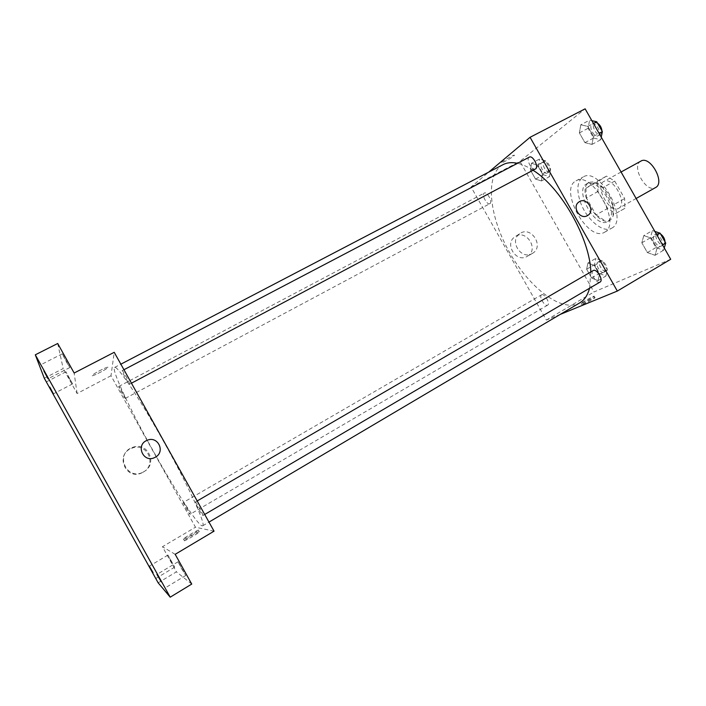 <?xml version="1.0" encoding="UTF-8"?>
<svg xmlns="http://www.w3.org/2000/svg" width="706" height="706" viewBox="0 0 706 706"><rect width="100%" height="100%" fill="white"/><g stroke="black" fill="none" stroke-linecap="round" stroke-linejoin="round"><path stroke-width="0.53" stroke-dasharray="3.53 2.65" d="M640.88 161.127C630.811 165.928 646.175 193.559 655.574 187.54M618.712 208.296C628.225 203.875 612.561 175.723 603.798 181.495C594.231 186.013 609.816 214.042 618.703 208.296L636.124 198.483M607.654 208.394L598.035 191.467L597.638 181.795L606.533 176.094L614.732 181.089L624.669 198.571L624.881 208.367L615.658 213.512L607.654 208.394L596.049 214.898L586.395 197.901L598.035 191.467M614.732 181.089L602.774 187.681L612.755 205.252L624.669 198.571M624.881 208.367L615.658 213.512M613.055 215.039L612.755 205.252M602.774 187.681L594.637 182.607L606.533 176.094M586.395 197.901L585.901 188.228L594.637 182.607M596.049 214.898L604.001 220.095M609.199 195.606C615.12 207.538 615.411 215.754 610.063 220.237C597.823 228.135 575.928 188.767 589.095 182.536C595.52 180.357 602.218 184.716 609.199 195.606M606.789 196.948C599.809 186.04 593.119 181.671 586.721 183.834C573.625 190.02 595.414 229.326 607.654 221.605L607.707 221.569C613.029 217.095 612.72 208.888 606.789 196.948M585.901 188.228L597.638 181.795M611.458 228.312L611.643 228.206C629.364 220.148 599.35 166.184 583.156 176.985C577.34 181.089 576.334 189.199 580.12 201.316C585.698 218.569 602.703 233.545 611.458 228.312M604.371 232.353L604.548 232.248C622.083 224.305 591.981 170.181 575.981 180.886C558.446 189.19 587.816 242.414 604.371 232.353M580.8 124.777L587.869 126.4L593.499 136.311L591.963 144.412L584.912 142.638L579.379 132.904L580.8 124.777L587.869 126.4L593.499 136.311L591.963 144.412L584.912 142.638L579.379 132.904L580.8 124.777L589.607 120.179L591.884 120.682M531.442 163.298L537.398 165.063L542.446 173.958L541.458 180.957L535.51 179.077L530.541 170.314L531.442 163.298L537.398 165.063L542.446 173.958L541.458 180.957L535.51 179.077L530.541 170.314L531.442 163.298L539.508 159.044L545.517 160.765L550.548 169.643L549.497 176.641L543.505 174.806L538.554 166.069L539.508 159.044M670.7 259.279L593.958 291.975L519.916 161.392L585.133 108.821M643.793 235.592L651.435 238.204L657.083 248.15L655 255.307L647.393 252.571L641.833 242.802L643.793 235.592L651.435 238.204L657.083 248.15L655 255.307L647.393 252.571L641.833 242.802L643.793 235.592L652.397 230.606L654.859 231.427M587.966 262.95L594.381 265.509L599.447 274.44L598.017 280.67L591.619 278.005L586.633 269.215L587.966 262.95L594.381 265.509L599.447 274.44L598.017 280.67L591.619 278.005L586.633 269.215L587.966 262.95L595.873 258.378L602.333 260.893L607.381 269.798L605.898 276.046L599.456 273.425L594.487 264.662L595.873 258.378M502.99 164.674C485.137 174.214 488.79 214.236 507.993 249.597C526.932 285.092 558.931 311.47 577.711 303.871L579.829 302.812M589.536 288.242L590.843 271.942M533.056 170.27C527.541 166.704 522.369 164.383 517.533 163.307M560.202 314.417L546.373 320.065L471.061 186.993L488.72 172.123M489.999 203.575C492.753 201.872 487.008 191.273 484.298 193.065C481.21 194.388 487.025 205.499 489.849 203.672L489.999 203.575M529.332 157.12C525.502 158.788 531.892 171.231 535.43 169.008M593.181 270.575C589.501 272.348 596.305 284.059 599.897 282.135M541.626 294.773C544.458 293.105 550.645 303.748 547.653 305.142C544.891 307.075 538.493 296.264 541.546 294.826L541.626 294.773M471.061 186.993L519.916 161.392M546.373 320.065L593.958 291.975M527.179 256.402L527.329 256.313C539.746 249.615 525.855 228.17 514.753 236.907C504.102 243.949 516.368 263.179 527.179 256.402M513.739 155.973L514.25 155.488C516.104 153.44 502.61 160.915 501.41 162.601C499.742 164.419 510.915 158.409 513.739 155.973L514.25 155.488C516.104 153.449 502.61 160.915 501.41 162.601C499.742 164.419 510.915 158.418 513.739 155.973M582.626 304.63C585.998 303.306 597.144 296.829 594.805 297.561C592.855 297.994 579.476 305.619 582.018 304.851L582.626 304.63M581.841 303.245C585.203 301.912 596.358 295.443 594.02 296.185C592.078 296.626 578.699 304.242 581.232 303.465L581.841 303.245M532.209 253.516L532.359 253.436C544.891 246.668 530.841 224.976 519.634 233.801C508.885 240.914 521.293 260.364 532.209 253.516M202.225 525.873L202.693 525.811C206.134 524.84 189.102 487.246 164.63 443.297C140.203 399.331 117.249 365.037 114.61 367.438C111.327 368.841 127.018 403.064 147.316 440.253C170.172 482.454 197.274 525.264 202.225 525.873M183.392 502.407C183.904 502.072 190.752 514.303 190.055 514.303C189.676 514.886 182.686 502.451 183.375 502.407L541.546 294.826M129.639 384.135C130.142 383.482 122.659 369.935 122.182 370.65C121.308 370.721 129.074 384.858 129.604 384.179L129.639 384.135M202.94 515.495L202.975 515.486C203.857 515.433 195.88 501.269 195.386 502.019C194.538 502.09 202.181 515.724 202.94 515.495M125.35 398.352C125.765 397.866 119.12 385.864 118.767 386.456C118.07 386.473 124.936 398.943 125.333 398.378L125.35 398.352M214.042 531.177L195.474 527.223L110.992 375.742L114.222 352.303M158.162 582.829L176.421 571.851L162.433 546.726L195.474 527.223M44.301 378.248L63.187 368.55L57.707 343.495M110.992 375.742L77.095 393.516L63.187 368.55M142.991 472.243C157.659 464.76 146.901 441.691 131.819 448.248C114.072 454.487 126.418 481.792 142.753 472.376L142.991 472.243M77.095 393.516L74.156 373.024M107.93 367.367C108.521 365.911 93.863 373.342 92.309 375.292C89.838 377.825 106.006 369.812 107.753 367.649L107.93 367.367C108.521 365.911 93.863 373.342 92.318 375.292C89.838 377.825 106.006 369.812 107.753 367.649L107.93 367.367M175.176 554.325L162.433 546.726M184.204 540.761L184.531 540.717C187.169 540.019 202.613 530.559 199.26 531.706C196.992 532.271 183.039 540.655 184.204 540.761M183.313 539.155L183.631 539.102C186.26 538.396 201.713 528.953 198.368 530.109C196.109 530.691 182.148 539.066 183.313 539.155M143.653 471.802C158.515 464.221 147.607 440.853 132.331 447.489C114.346 453.808 126.859 481.474 143.415 471.935L143.653 471.802M66.249 361.675L69.841 367.544L62.287 353.821L66.249 361.675M69.409 378.601L72.603 383.87L65.932 371.788L69.409 378.601M181.301 568.189L185.766 575.478L178.062 561.773L181.301 568.189M170.878 560.767L174.735 567.139L167.966 555.066L170.878 560.767M191.741 584.074L176.421 571.851M603.78 272.304L603.904 272.242C607.257 270.619 600.947 260.046 597.894 262.164C594.611 263.744 600.594 274.069 603.78 272.304M594.381 265.509L602.333 260.893M599.447 274.44L607.381 269.798M598.017 280.67L605.898 276.046M591.619 278.005L599.456 273.425M586.633 269.215L594.487 264.662M606.022 270.998L606.154 270.928C609.516 269.304 603.206 258.731 600.144 260.858C596.844 262.447 602.827 272.763 606.022 270.998M547.388 172.926C550.451 171.064 544.838 160.686 541.82 162.636C538.413 164.127 544.07 175.017 547.212 173.032L547.388 172.926M537.398 165.063L545.517 160.765M542.446 173.958L550.548 169.643M541.458 180.957L549.497 176.641M535.51 179.077L543.505 174.806M530.541 170.314L538.554 166.069M549.674 171.699C552.745 169.837 547.141 159.468 544.114 161.418C540.699 162.918 546.347 173.8 549.506 171.805L549.674 171.699M664.258 247.956L663.569 250.251L655.909 247.568L650.376 237.825L652.397 230.606M661.204 246.094L661.39 246.006C665.52 243.958 658.416 232.23 654.621 234.824C650.597 236.81 657.26 248.238 661.204 246.094M651.435 238.204L656.907 235.019M657.083 248.15L662.546 244.938M655 255.307L663.569 250.251M647.393 252.571L655.909 247.568M641.833 242.802L650.376 237.825M660.525 233.933L657.065 233.404C653.024 235.398 659.686 246.809 663.649 244.664L665.034 241.849M601.247 137.149L600.727 139.744L593.631 138.023L588.116 128.315L589.607 120.179M598.379 135.605C602.13 133.293 595.97 121.785 592.237 124.132C588.036 126.003 594.223 138.173 598.141 135.755L598.379 135.605M587.869 126.4L593.464 123.471M593.499 136.311L599.085 133.346M591.963 144.412L600.727 139.744M584.912 142.638L593.631 138.023M579.379 132.904L588.116 128.315M597.514 123.135L594.743 122.818C590.525 124.697 596.702 136.858 600.63 134.431L601.997 131.025M621.068 172.008L603.798 181.495M607.707 221.569L610.063 220.237M586.721 183.834L589.095 182.536M604.548 232.248L611.643 228.206M575.981 180.886L583.156 176.985M581.232 303.465L582.018 304.851M594.02 296.185L594.805 297.561M519.634 233.801L514.753 236.907M532.359 253.436L527.329 256.313M202.693 525.811L208.976 522.096M114.61 367.438L120.85 364.181M547.653 305.142L190.055 514.303M129.604 384.179L131.457 383.19M122.182 370.65L123.947 369.723M202.975 515.486L204.714 514.462M195.386 502.019L197.186 500.969M125.333 398.378L489.849 203.672M118.767 386.456L484.298 193.065M183.631 539.102L184.531 540.717M198.368 530.109L199.26 531.706M143.415 471.935L142.753 472.376M132.331 447.489L131.819 448.248M62.287 353.821L40.392 364.958M69.841 367.544L48.034 378.769M178.062 561.773L156.944 574.41M185.766 575.478L164.666 588.239M167.966 555.066L149.31 566.159M174.735 567.139L156.097 578.32M65.932 371.788L46.675 381.717M72.603 383.87L53.409 393.86M603.904 272.242L606.154 270.928M597.894 262.164L600.144 260.858M547.212 173.032L549.506 171.805M541.82 162.636L544.114 161.418M661.39 246.006L663.825 244.567M654.621 234.824L657.065 233.404M598.141 135.755L600.63 134.431M592.237 124.132L594.743 122.818"/><path stroke-width="1.06" d="M636.124 198.483L655.574 187.531C665.582 182.828 650.147 155.091 640.88 161.127L621.068 172.008M488.72 172.123L530.065 137.299L585.133 108.821L670.7 259.279L617.318 291.066L560.202 314.417M530.065 137.299L617.318 291.066M587.454 215.604C580.05 220.219 571.56 206.673 578.92 201.987C586.395 196.259 595.873 210.856 587.683 215.471L587.454 215.604C580.05 220.219 571.56 206.673 578.92 201.987C586.386 196.259 595.864 210.856 587.683 215.471L587.454 215.604M208.976 522.096L579.829 302.812C584.462 300.068 587.692 295.205 589.536 288.242M590.843 271.942C589.916 238.531 560.679 187.169 533.056 170.27M517.533 163.307C511.894 162.106 507.049 162.556 502.99 164.674L120.85 364.181M131.457 383.19L535.642 168.866C539.031 166.731 532.703 154.949 529.332 157.12L123.947 369.723M599.897 282.135L600.065 282.056C603.824 280.238 596.596 268.192 593.181 270.575L197.186 500.969M114.222 352.303L214.042 531.177L175.176 554.325L191.741 584.074L170.217 597.179L158.162 582.829L44.301 378.248L35.3 354.809L57.707 343.495L74.156 373.024L114.222 352.303M35.3 354.809L170.217 597.179M155.294 457.223L154.905 457.426C143.512 463.639 135.031 444.815 147.183 440.306C157.844 435.425 165.76 451.911 155.294 457.223C165.76 451.911 157.844 435.425 147.183 440.306L147.183 440.306C135.031 444.815 143.512 463.639 154.905 457.426M49.782 387.065L53.409 393.86L49.782 387.065M153.07 572.645L149.31 566.159L153.07 572.645M161.277 581.85L156.944 574.41L161.277 581.85M43.869 370.932L48.034 378.769L43.869 370.932M654.859 231.427L660.092 233.165L665.723 243.067L664.258 247.956M656.907 235.019L660.092 233.165M662.546 244.938L665.723 243.067M665.034 241.849C664.761 238.637 663.252 235.998 660.525 233.933M591.884 120.682L596.729 121.759L602.342 131.625L601.247 137.149M593.464 123.471L596.729 121.759M599.085 133.346L602.342 131.625M601.997 131.025C601.591 127.583 600.091 124.953 597.514 123.135M204.714 514.462L600.065 282.056"/></g></svg>
